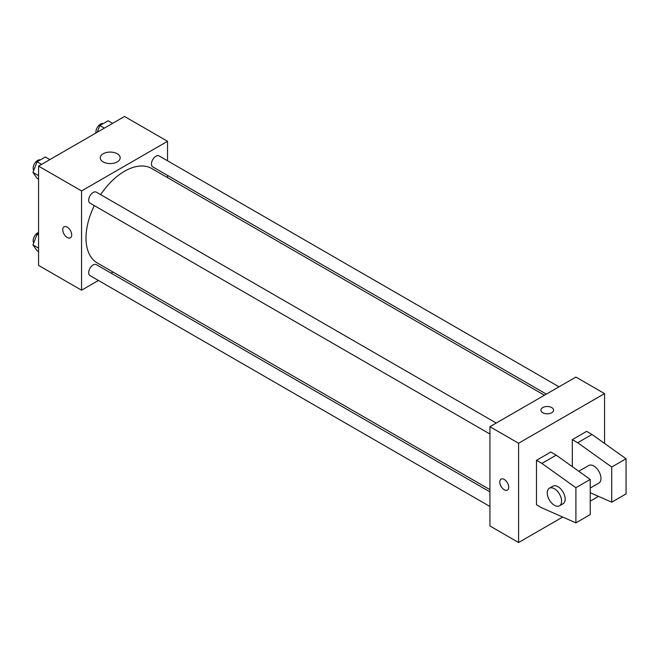 <?xml version="1.0" encoding="UTF-8"?>
<svg xmlns="http://www.w3.org/2000/svg" width="659" height="659" viewBox="0 0 659 659"><rect width="100%" height="100%" fill="white"/><g stroke="black" fill="none" stroke-linecap="round" stroke-linejoin="round"><path stroke-width="0.99" d="M98.438 280.462L81.559 290.207L38.568 265.388L38.568 166.117L124.543 116.478L167.534 141.298L167.534 160.788M113.018 272.043L111.107 273.147M94.311 205.608A54.508 31.475 120 0 0 85.999 238.006A54.508 31.475 120 0 0 97.293 262.957L489.925 489.645M544.433 395.235L151.801 168.547A54.508 31.475 120 0 0 100.638 194.636M167.534 175.409L167.534 177.625M81.559 290.207L81.559 190.937L167.534 141.298M559.021 386.817L159.091 155.919A6.335 3.657 120 0 0 154.214 157.616A6.335 3.657 120 0 0 151.446 163.984A6.335 3.657 120 0 0 152.756 166.884L546.352 394.123M489.925 491.861L96.329 264.621A6.335 3.657 120 0 0 91.453 266.318A6.335 3.657 120 0 0 88.685 272.686A6.335 3.657 120 0 0 89.995 275.586L489.925 506.483M489.925 434.017L89.995 203.12A6.335 3.657 -60 0 1 89.995 195.805A6.335 3.657 -60 0 1 96.329 192.148L496.26 423.045M81.559 190.937L38.568 166.117M103.175 161.908A9.959 5.75 180 0 1 100.25 157.839A9.959 5.75 180 0 1 110.218 152.089A9.959 5.75 180 0 1 120.177 157.839A9.959 5.75 180 0 1 114.032 163.152A9.959 5.75 180 0 1 103.175 161.908M71.707 234.884A6.335 3.657 60 0 1 70.398 237.784A6.335 3.657 60 0 1 64.063 234.126A6.335 3.657 60 0 1 64.063 226.811A6.335 3.657 60 0 1 68.94 228.508A6.335 3.657 60 0 1 71.707 234.884M70.398 237.775A6.335 3.657 60 0 1 64.063 234.126A6.335 3.657 60 0 1 64.063 226.811M562.695 517.051L518.584 542.522L489.925 525.973L489.925 426.702L575.9 377.063L604.558 393.612L604.558 443.408M598.512 496.375L590.225 501.161M551.723 412.74A6.335 3.657 180 0 1 544.82 413.539A6.335 3.657 180 0 1 540.907 410.153A6.335 3.657 180 0 1 547.242 406.504A6.335 3.657 180 0 1 553.576 410.153A6.335 3.657 180 0 1 551.723 412.74M518.584 542.522L518.584 443.252L489.925 426.702M518.584 443.252L604.558 393.612M553.576 410.162A6.335 3.657 0 0 0 547.242 406.504A6.335 3.657 0 0 0 540.907 410.162M504.259 489.785A6.335 3.657 60 0 1 500.115 484.2A6.335 3.657 60 0 1 501.087 479.126A6.335 3.657 60 0 1 507.422 482.783A6.335 3.657 60 0 1 507.422 490.098A6.335 3.657 60 0 1 504.259 489.785M501.095 479.126A6.335 3.657 -120 0 0 500.123 484.2A6.335 3.657 -120 0 0 504.259 489.777A6.335 3.657 -120 0 0 507.422 490.09M536.492 504.778L536.492 460.311L541.871 463.409L575.9 487.718L575.9 522.875L541.871 507.875L536.492 504.778M575.9 522.875L590.225 514.597L590.225 479.439L556.196 455.138L550.825 452.041L536.492 460.311M572.317 466.654L572.317 439.627L586.65 431.357L592.021 434.462L626.05 458.763L626.05 493.921L611.725 502.191L611.725 467.033L577.688 442.733L572.317 439.627M590.225 488.039L598.874 483.047A10.132 5.849 -120 0 0 598.874 471.35A10.132 5.849 -120 0 0 588.742 465.493L578.767 471.259M590.225 492.718L611.725 502.191M549.342 488.245L552.926 486.177A10.132 5.849 60 0 1 563.058 492.026A10.132 5.849 60 0 1 563.058 503.723L559.475 505.799A10.132 5.849 60 0 1 554.408 505.296A10.132 5.849 60 0 1 547.786 496.367A10.132 5.849 60 0 1 549.342 488.245A10.132 5.849 60 0 1 559.475 494.093A10.132 5.849 60 0 1 559.475 505.799M626.05 458.763L611.725 467.033M590.225 479.439L575.9 487.718M592.021 434.462L577.688 442.733M556.196 455.138L541.871 463.409M38.568 179.166L37.085 178.309L32.95 172.419L37.085 161.76L45.356 156.982L49.87 159.593M38.568 175.665L32.95 172.419M41.599 164.363L37.085 161.76M40.331 159.89A6.335 3.657 120 0 0 35.635 162.106A6.335 3.657 120 0 0 33.164 168.16A6.335 3.657 120 0 0 33.741 170.376M97.244 132.245L99.847 125.523L108.117 120.754L112.631 123.357M104.361 128.134L99.847 125.523M103.084 123.653A6.335 3.657 120 0 0 98.397 125.877A6.335 3.657 120 0 0 95.926 131.932A6.335 3.657 120 0 0 96.025 132.945M38.568 251.631L37.085 250.774L32.95 244.893L37.085 234.233L38.568 233.377M38.568 248.138L32.95 244.893M38.568 235.09L37.085 234.233M38.568 232.454A6.335 3.657 120 0 0 33.164 240.634A6.335 3.657 120 0 0 33.741 242.841"/></g></svg>
